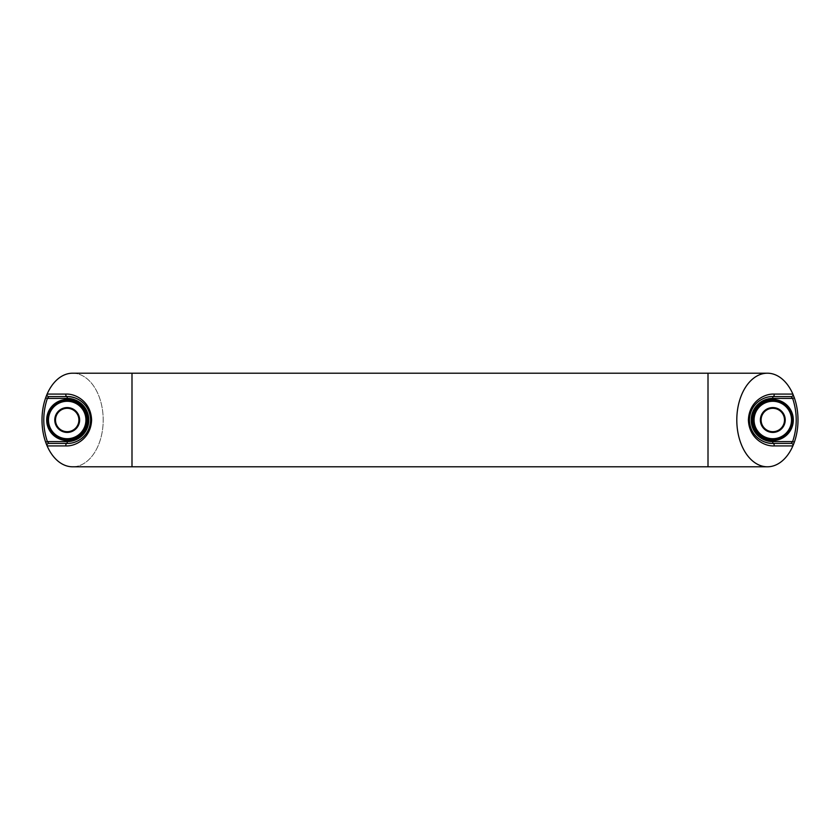 <?xml version="1.0" encoding="UTF-8"?>
<svg xmlns="http://www.w3.org/2000/svg" width="840" height="840" viewBox="0 0 840 840"><rect width="100%" height="100%" fill="white"/><g stroke="black" fill="none" stroke-linecap="round" stroke-linejoin="round"><path stroke-width="0.63" stroke-dasharray="4.2 3.15" d="M792.876 394.086A46.799 30.597 -90 0 1 794.136 397.226M794.336 397.803A46.799 30.597 -90 0 1 794.336 442.197M761.103 420A11.697 11.697 0 0 0 778.649 430.132A11.697 11.697 0 0 0 778.649 409.868A11.697 11.697 0 0 0 761.103 420M767.403 466.798A46.799 30.597 -90 0 1 736.796 420A46.799 30.597 -90 0 1 767.403 373.202M791.227 396.596L772.8 396.596A23.404 23.404 0 0 0 762.741 398.874A23.404 23.404 0 0 1 772.8 396.596M772.8 443.405L791.227 443.405M756.252 403.463A23.404 23.404 0 0 0 750.687 412.346A23.404 23.404 0 0 1 756.252 403.463M750.005 414.729A23.404 23.404 0 0 0 749.438 418.635A23.404 23.404 0 0 1 750.005 414.729M749.469 421.827A23.404 23.404 0 0 0 750.32 426.479A23.404 23.404 0 0 1 749.469 421.827M763.654 441.536A23.404 23.404 0 0 0 764.778 441.987A23.404 23.404 0 0 1 763.654 441.536M772.8 439.803A19.803 19.803 0 0 0 792.603 420A19.803 19.803 0 0 0 772.8 400.197A19.803 19.803 0 0 0 752.997 420A19.803 19.803 0 0 1 772.8 400.197A19.803 19.803 0 0 1 792.603 420A19.803 19.803 0 0 1 772.8 439.803M47.397 420A19.803 19.803 0 0 0 67.2 439.803A19.803 19.803 0 0 0 87.003 420A19.803 19.803 0 0 0 67.2 400.197A19.803 19.803 0 0 0 47.397 420M55.503 420A11.697 11.697 0 0 0 73.048 430.132A11.697 11.697 0 0 0 73.048 409.868A11.697 11.697 0 0 0 55.503 420M67.2 396.596L48.773 396.596M48.773 443.405L67.2 443.405A23.404 23.404 0 0 0 77.165 441.179M84.021 436.275A23.404 23.404 0 0 0 89.04 428.39M90.153 424.568A23.404 23.404 0 0 0 90.542 421.617M90.542 418.341A23.404 23.404 0 0 0 87.822 408.944M85.953 406.004A23.404 23.404 0 0 0 83.139 402.864M77.826 399.147A23.404 23.404 0 0 0 74.046 397.625M47.124 445.914A46.799 30.597 -90 0 0 72.597 466.798A46.799 30.597 -90 0 0 103.205 420A46.799 30.597 -90 0 0 72.597 373.202M72.597 466.798A46.799 30.597 -90 0 0 99.519 397.751A46.799 30.597 -90 0 0 46.998 394.359M45.665 397.803A46.799 30.597 -90 0 0 45.665 442.197M131.995 466.798L131.995 373.202M708.005 466.798L708.005 373.202"/><path stroke-width="1.26" d="M708.005 373.202L131.995 373.202L131.995 466.798L767.403 466.798A46.799 30.597 -90 0 1 740.428 397.897A46.799 30.597 -90 0 1 792.876 394.086L774.081 394.086C764.348 393.561 749.038 401.678 748.409 420.011C749.038 438.333 764.358 446.439 774.081 445.914L792.876 445.914L794.336 442.197A46.799 30.597 -90 0 1 767.403 466.798A46.799 30.597 -90 0 0 792.876 445.914A1.796 1.796 0 0 0 791.227 443.405L772.8 443.405C763.938 443.867 749.962 436.601 749.396 420.011C749.973 403.399 763.928 396.133 772.8 396.596L791.227 396.596L792.645 398.401C797.412 412.797 797.412 427.203 792.645 441.599L794.336 442.197A46.799 30.597 90 0 0 794.336 397.803L792.876 394.086A46.799 30.597 -90 0 0 767.403 373.202L708.005 373.202L708.005 466.798M794.136 397.226A46.799 30.597 -90 0 1 794.336 397.803L792.645 398.401L772.8 398.401L772.8 396.596A1.796 1.397 -90 0 0 774.081 394.086M762.741 398.874A23.404 23.404 0 0 0 756.252 403.463A23.404 23.404 0 0 1 762.741 398.874M750.687 412.346A23.404 23.404 0 0 0 750.005 414.729A23.404 23.404 0 0 1 750.687 412.346M749.438 418.635A23.404 23.404 0 0 0 749.469 421.827A23.404 23.404 0 0 1 749.438 418.635M750.32 426.479A23.404 23.404 0 0 0 763.654 441.536A23.404 23.404 0 0 1 750.32 426.479M791.227 443.405A1.796 1.796 0 0 1 792.876 445.914A1.796 1.796 0 0 0 791.227 443.405L792.645 441.599L772.8 441.599L772.8 443.405A23.404 23.404 0 0 1 764.778 441.987A23.404 23.404 0 0 0 772.8 443.405A1.796 1.397 90 0 1 774.081 445.914M791.227 396.596A1.796 1.796 0 0 0 792.876 394.086A1.796 1.796 0 0 1 791.227 396.596A1.796 1.796 0 0 0 792.876 394.086A1.796 1.796 0 0 1 791.227 396.596M772.8 439.803A19.803 19.803 0 0 1 755.654 410.099A19.803 19.803 0 0 1 789.947 410.099A19.803 19.803 0 0 1 772.8 439.803A19.803 19.803 0 0 1 752.997 420A19.803 19.803 0 0 0 772.8 439.803M761.103 420A11.697 11.697 0 0 1 778.649 409.868A11.697 11.697 0 0 1 778.649 430.132A11.697 11.697 0 0 1 761.103 420A11.697 11.697 0 0 1 778.649 409.868A11.697 11.697 0 0 1 778.649 430.132A11.697 11.697 0 0 1 761.103 420M55.503 420A11.697 11.697 0 0 1 73.048 409.868A11.697 11.697 0 0 1 73.048 430.132A11.697 11.697 0 0 1 55.503 420M67.2 439.803A19.803 19.803 0 0 1 50.054 410.099A19.803 19.803 0 0 1 84.347 410.099A19.803 19.803 0 0 1 67.2 439.803A19.803 19.803 0 0 1 50.054 410.099A19.803 19.803 0 0 1 84.347 410.099A19.803 19.803 0 0 1 67.2 439.803M74.046 397.625A23.404 23.404 0 0 0 67.2 396.596C76.062 396.133 90.038 403.399 90.605 420C90.027 436.601 76.073 443.867 67.2 443.405L48.773 443.405L47.355 441.599L67.2 441.599A21.599 21.599 0 0 0 88.798 420A21.599 21.599 0 0 0 67.2 398.401L47.355 398.401L45.665 397.803A46.799 30.597 90 0 0 45.665 442.197L47.355 441.599C42.588 427.203 42.588 412.797 47.355 398.401L48.773 396.596L67.2 396.596A1.796 1.397 -90 0 1 65.919 394.086L47.124 394.086L45.665 397.803A46.799 30.597 -90 0 1 46.998 394.359M48.773 396.596A1.796 1.796 0 0 1 47.124 394.086A1.796 1.796 0 0 0 48.773 396.596A1.796 1.796 0 0 1 47.124 394.086A46.799 30.597 -90 0 1 72.597 373.202L131.995 373.202M67.2 441.599L67.2 443.405A1.796 1.397 90 0 0 65.919 445.914L47.124 445.914A46.799 30.597 -90 0 1 45.665 442.197L47.124 445.914A1.796 1.796 0 0 1 48.773 443.405A1.796 1.796 0 0 0 47.124 445.914A46.799 30.597 -90 0 0 72.597 466.798L131.995 466.798M65.919 445.914C75.653 446.439 90.962 438.333 91.592 420C90.962 401.667 75.653 393.561 65.919 394.086M77.165 441.179A23.404 23.404 0 0 0 84.021 436.275M89.04 428.39A23.404 23.404 0 0 0 90.153 424.568M90.542 421.617A23.404 23.404 0 0 0 90.542 418.341M87.822 408.944A23.404 23.404 0 0 0 85.953 406.004M83.139 402.864A23.404 23.404 0 0 0 77.826 399.147M772.8 441.599A21.599 21.599 0 0 1 751.202 420A21.599 21.599 0 0 1 772.8 398.401M772.8 440.517A20.517 20.517 0 0 0 790.566 409.742A20.517 20.517 0 0 0 755.034 409.742A20.517 20.517 0 0 0 772.8 440.517M772.8 407.579A12.421 12.421 0 0 0 760.379 420A12.421 12.421 0 0 0 772.8 432.421A12.421 12.421 0 0 0 785.222 420A12.421 12.421 0 0 0 772.8 407.579M772.8 401.279A18.721 18.721 0 0 1 791.522 420A18.721 18.721 0 0 1 772.8 438.721A18.721 18.721 0 0 1 754.078 420A18.721 18.721 0 0 1 772.8 401.279M48.479 420A18.721 18.721 0 0 1 67.2 401.279A18.721 18.721 0 0 1 85.922 420A18.721 18.721 0 0 1 67.2 438.721A18.721 18.721 0 0 1 48.479 420M67.2 407.579A12.421 12.421 0 0 0 54.779 420A12.421 12.421 0 0 0 67.2 432.421A12.421 12.421 0 0 0 79.621 420A12.421 12.421 0 0 0 67.2 407.579M67.2 440.517A20.517 20.517 0 0 0 84.966 409.742A20.517 20.517 0 0 0 49.434 409.742A20.517 20.517 0 0 0 67.2 440.517M67.2 398.401L67.2 396.596"/></g></svg>
